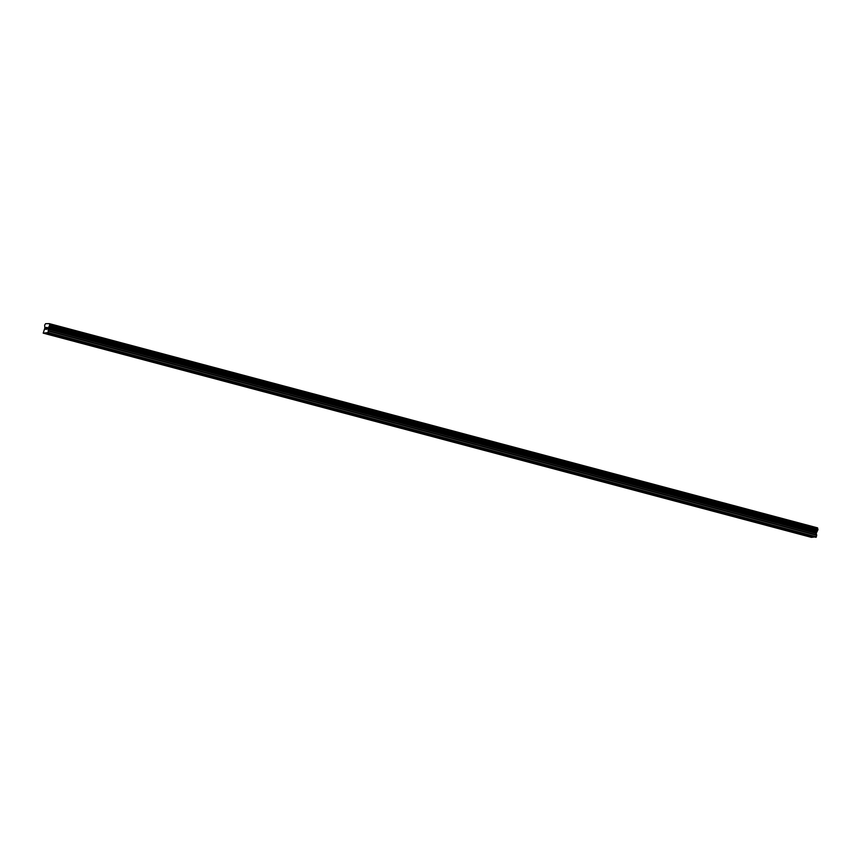 <?xml version="1.0" encoding="UTF-8"?>
<svg xmlns="http://www.w3.org/2000/svg" width="861" height="861" viewBox="0 0 861 861"><rect width="100%" height="100%" fill="white"/><g stroke="black" fill="none" stroke-linecap="round" stroke-linejoin="round"><path stroke-width="1.29" d="M55.89 335.672L53.479 335.338L55.89 335.672M84.701 343.335L82.29 343.001L84.701 343.335M113.501 350.987L111.101 350.653L113.501 350.987M142.313 358.65L139.912 358.316L142.313 358.65M171.124 366.302L168.713 365.979L171.124 366.302M199.935 373.965L197.524 373.631L199.935 373.965M228.735 381.617L226.335 381.294L228.735 381.617M257.547 389.28L255.147 388.946L257.547 389.28M286.358 396.943L283.947 396.609L286.358 396.943M315.169 404.595L312.758 404.261L315.169 404.595M343.98 412.258L341.569 411.924L343.98 412.258M372.781 419.91L370.381 419.576L372.781 419.91M401.592 427.573L399.181 427.239L401.592 427.573M430.403 435.225L427.992 434.902L430.403 435.225M459.214 442.888L456.804 442.554L459.214 442.888M488.015 450.54L485.615 450.217L488.015 450.54M516.826 458.203L514.426 457.869L516.826 458.203M545.637 465.866L543.226 465.532L545.637 465.866M574.448 473.518L572.038 473.184L574.448 473.518M603.249 481.181L600.849 480.847L603.249 481.181M632.06 488.833L629.66 488.499L632.06 488.833M660.871 496.496L658.461 496.162L660.871 496.496M689.683 504.148L687.272 503.825L689.683 504.148M718.494 511.811L716.083 511.477L718.494 511.811M747.294 519.463L744.894 519.14L747.294 519.463M776.105 527.126L773.695 526.792L776.105 527.126M804.917 534.789L802.506 534.455L804.917 534.789M49.335 323.639L817.573 527.858L817.832 530.032L816.325 533.056L816.432 536.78L811.428 537.361L43.201 333.142L44.869 328.03L44.643 325.092L45.611 323.671L49.335 323.639L49.712 325.243L48.27 327.998L48.194 332.561L43.201 333.142M46.053 327.589L45.902 328.332L46.537 327.471M46.15 328.332L45.719 329.203L45.881 328.461M46.182 329.203L45.644 329.322L46.02 327.471L45.644 329.332M47.172 327.46L46.72 329.322M817.627 528.073L49.4 323.854M817.649 528.245L49.411 324.037M817.024 531.248L48.786 327.029M816.928 531.431L48.7 327.212M816.432 536.78L48.194 332.561M816.067 537.318L47.829 333.11M817.875 529.095L49.637 324.888M817.928 529.171L49.69 324.952M817.95 529.267L49.723 325.049M817.95 529.461L49.712 325.243M817.832 530.032L49.594 325.813M817.756 530.225L49.518 326.007M817.692 530.311L49.464 326.093M817.606 530.387L49.378 326.168M816.658 531.829L48.42 327.61M816.508 532.216L48.27 327.998M816.325 533.056L48.098 328.848M816.325 533.443L48.087 329.225M816.734 534.961L48.496 330.742M816.734 535.338L48.496 331.13"/></g></svg>
